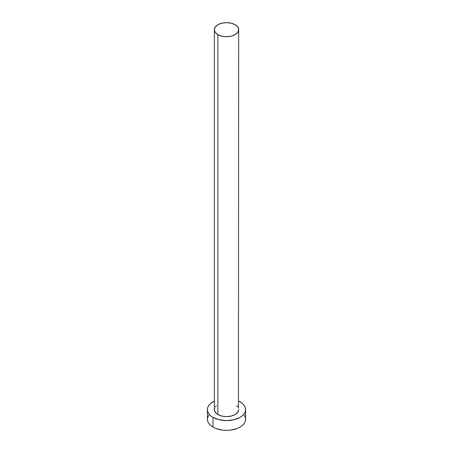 <?xml version="1.0" encoding="UTF-8"?>
<svg xmlns="http://www.w3.org/2000/svg" width="453" height="453" viewBox="0 0 453 453"><rect width="100%" height="100%" fill="white"/><g stroke="black" fill="none" stroke-linecap="round" stroke-linejoin="round"><path stroke-width="0.68" d="M214.331 29.677L215.26 32.367L217.893 34.643L221.845 36.166L226.5 36.704L231.155 36.166L235.107 34.643L237.74 32.367L238.669 29.677L237.74 26.987L235.107 24.705L231.155 23.182L226.5 22.65L221.845 23.182L217.893 24.705L215.26 26.987L214.331 29.677L214.331 409.586A12.169 7.027 0 0 0 217.893 414.557L217.893 34.643A12.169 7.027 180 0 1 214.331 29.677A12.169 7.027 180 0 1 221.845 23.182A12.169 7.027 180 0 1 235.107 24.705A12.169 7.027 180 0 1 238.669 29.677A12.169 7.027 180 0 1 231.155 36.166A12.169 7.027 180 0 1 217.893 34.643L217.893 414.557A12.169 7.027 0 0 0 231.155 416.08A12.169 7.027 0 0 0 238.669 409.586L237.74 412.275L235.107 414.557L231.155 416.08L226.5 416.613L221.845 416.08L217.893 414.557L216.381 413.493L214.563 410.956L214.563 408.215M208.861 415.112L207.78 417.179L207.412 419.331A19.088 11.019 0 0 0 213.001 427.122L213.001 417.383L219.195 419.772L226.5 420.611L233.805 419.772L239.999 417.383L242.372 415.712L244.139 413.804L245.22 411.737L245.588 409.586L245.22 407.44L244.139 405.373L242.372 403.464L238.669 401.098A19.088 11.019 180 0 1 239.999 401.794A19.088 11.019 180 0 1 245.588 409.586A19.088 11.019 180 0 1 233.805 419.772A19.088 11.019 180 0 1 213.001 417.383L213.001 427.122A19.088 11.019 0 0 0 233.805 429.512A19.088 11.019 0 0 0 245.588 419.331L245.22 417.179L244.139 415.112M213.001 417.383A19.088 11.019 180 0 1 207.412 409.586A19.088 11.019 180 0 1 214.331 401.098L210.628 403.464L208.861 405.373L207.78 407.44L207.412 409.586L207.78 411.737L208.861 413.804L210.628 415.712L213.001 417.383M215.26 406.902L216.381 405.684M236.619 405.684L237.74 406.902M238.437 408.215L238.669 29.677M207.412 409.586L207.412 419.331L207.78 421.477L208.861 423.549L210.628 425.452L213.001 427.122L215.894 428.493L222.774 430.14L226.5 430.35L230.226 430.14L237.106 428.493L239.999 427.122L242.372 425.452L244.139 423.549L245.22 421.477L245.588 419.331L245.588 409.586"/></g></svg>
